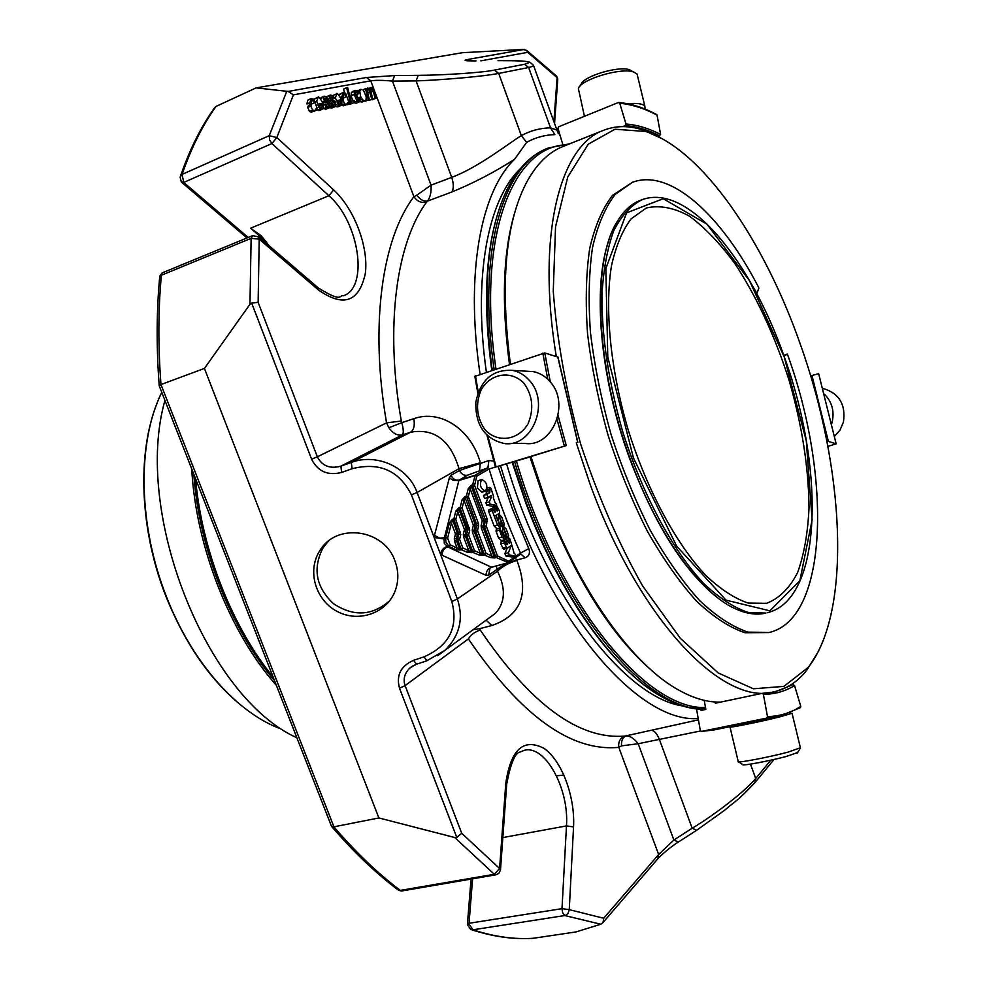 <?xml version="1.0" encoding="UTF-8"?>
<svg xmlns="http://www.w3.org/2000/svg" width="988" height="988" viewBox="0 0 988 988"><rect width="100%" height="100%" fill="white"/><g stroke="black" fill="none" stroke-linecap="round" stroke-linejoin="round"><path stroke-width="1.48" d="M632.641 71.716L629.628 69.802C618.834 65.591 583.402 76.212 581.142 84.252L579.721 86.425M524.134 383.468C532.754 395.879 534.051 409.341 528.012 423.84C518.169 440.611 497.322 443.229 484.935 429.644C476.574 417.356 475.302 404.08 481.144 389.815C490.641 373.168 511.389 369.92 524.134 383.468M738.53 761.847L742.828 764.589C740.926 766.318 769.183 761.044 786.534 756.4L797.649 752.51M637.569 76.125L637.087 74.112L633.703 72.001C621.427 67.221 580.882 79.361 578.363 88.488L584.439 116.3M834.576 436.313L840.072 429.953L843.419 422.098C845.95 404.672 839.306 393.508 823.498 388.593L822.868 388.482M529.247 380.294C550.563 402.462 532.075 448.083 504.041 443.476C484.738 438.857 475.327 425.087 475.821 402.141C480.551 379.787 492.814 369.203 512.599 370.389C518.996 371.71 524.554 375.02 529.247 380.294M738.073 761.563C735.825 763.502 768.084 757.45 787.918 752.164L800.404 747.731M645.028 109.063L644.855 106.198C642.743 103.703 637.038 102.888 627.713 103.765M831.723 423.494L832.192 421.888C834.527 411.02 831.933 401.795 824.412 394.2M526.011 371.179L533.273 371.599C539.609 372.908 545.092 376.144 549.736 381.331C570.805 403.104 552.514 447.91 524.813 443.39L509.783 443.451M730.515 726.563L729.947 726.822C726.007 728.687 758.92 722.154 779.409 716.967L792.055 713.299L790.017 713.163M646.177 208.11L646.695 207.912C660.058 204.973 674.384 207.789 689.686 216.335C705.136 227.833 720.264 243.69 735.084 263.882C757.03 297.4 775.049 336.315 789.177 380.602C802.034 425.272 808.641 467.645 809.011 507.696C807.9 532.73 804.121 554.317 797.662 572.46C789.684 588.058 779.334 598.358 766.589 603.335L748.163 603.051C734.689 598.543 720.561 589.33 705.79 575.424C676.125 543.906 647.202 490.369 628.269 430.163C610.399 369.611 604.495 308.849 611.461 265.871C615.919 245.938 622.477 230.266 631.11 218.854L646.177 208.11M701.616 731.416L713.694 729.996L778.124 716.843L766.577 718.128L701.394 731.429L700.294 730.404L696.528 708.952M630.27 459.235C657.218 533.767 699.331 592.096 734.245 608.25C745.779 613.733 756.314 615.351 765.848 613.091L748.015 612.399C733.911 607.669 719.128 598.012 703.654 583.426C672.593 550.39 642.299 494.222 622.551 431.114C608.694 382.467 601.816 337.316 601.914 295.647C603.347 270.082 607.287 248.445 613.733 230.747C621.427 215.68 630.875 205.319 642.064 199.687L640.669 200.218C631.493 203.627 623.626 210.815 617.068 221.794C591.466 262.042 595.542 365.992 630.27 459.235M562.728 144.273L557.961 128.341L558.628 126.785L618.365 102.517L619.76 103.271C631.925 104.419 644.349 108.371 657.045 115.114L656.724 114.571C643.941 107.729 631.357 103.703 618.982 102.48M622.749 126.625L625.281 125.612L625.984 124.019L619.76 103.271M657.045 115.114L660.601 134.405L658.193 136.517M569.039 143.816L571.57 143.062M836.157 443.859L818.644 373.637L836.157 443.859L827.882 446.366M836.083 443.822L828.376 441.426L811.963 375.526L818.583 373.662M529.963 456.975L495.507 467.077L566.248 445.576L558.096 415.615M550.316 382.01L544.734 352.938L475.055 376.342M654.142 672.63C611.584 636.605 574.658 578.054 543.363 496.964L529.939 456.864L528.271 457.37L566.248 445.576M544.734 352.938L557.973 357.1L577.819 442.303M800.033 707.816L778.124 716.843L800.49 707.593L800.799 706.408C790.869 712.867 779.779 716.275 767.491 716.633L766.577 718.128M790.264 685.24L793.08 684.635L794.55 685.573L800.799 706.408M767.491 716.633L763.391 694.329L762.316 693.304L715.361 703.221L715.151 701.974M704.222 700.331L705.827 709.409L700.998 710.434L700.801 709.31M752.881 286.458L756.857 293.288L758.945 288.039C721.746 215.508 670.197 167.824 632.431 182.335L615.228 194.352C605.323 207.171 597.752 224.844 592.541 247.395C588.897 272.478 588.206 300.945 590.478 332.808C594.504 365.98 601.383 399.905 611.103 434.596C622.279 468.843 635.408 500.879 650.475 530.704C666.283 558.455 682.671 581.759 699.628 600.593C716.485 616.438 732.59 626.948 747.953 632.098L768.936 632.542C828.771 619.118 831.637 475.08 787.325 353.976L784.04 356.174M717.93 597.987C684.486 571.706 655.155 525.455 629.912 459.235C599.679 377.675 592.071 286.112 609.201 239.38M826.944 441.574L828.376 441.426M632.431 182.335L612.486 195.389C602.544 208.209 594.949 225.882 589.7 248.42C586.032 273.491 585.328 301.945 587.564 333.783C591.577 366.931 598.432 400.832 608.151 435.498C619.315 469.708 632.444 501.706 647.51 531.507C663.331 559.22 679.719 582.488 696.701 601.309C713.583 617.13 729.712 627.615 745.088 632.765L768.936 632.542M783.78 355.433L787.325 353.976M800.354 344.367C764.132 240.652 702.48 149.929 645.695 131.478L614.993 129.23L588.268 144.174L567.754 176.976L555.54 226.832L553.255 291.164C556.936 339.971 566.05 390.865 580.586 443.847C597.913 495.976 618.599 543.363 642.645 585.995L680.263 638.223L718.115 672.902L753.387 688.784L783.916 686.376L808.196 667.456C852.446 611.325 844.419 467.448 800.354 344.367M661.812 138.53L643.089 130.033C629.06 125.439 615.932 125.513 603.693 130.243C559.949 145.397 536.151 235.49 556.306 356.532M576.276 442.785L589.972 483.885C639.582 620.983 723.29 706.346 773.95 691.822C786.769 688.945 797.724 681.708 806.838 670.111L817.694 652.636M720.623 702.098C707.939 702.419 694.292 698.59 679.682 690.624C633.234 665.838 579.24 591.54 544.499 497.063L530.939 456.555M510.388 364.004C500.113 284.482 505.3 224.338 525.949 183.583C535.965 164.65 548.303 152.288 562.975 146.496L603.693 130.243M509.462 364.313C501.262 302.847 503.003 252.323 514.699 212.729M459.605 539.362L457.654 538.831L457.777 540.115L459.605 539.362L462.841 547.957L461.013 548.711L461.729 549.624L462.841 547.957L468.794 550.748L467.682 552.403L457.123 548.068L456.011 549.736L448.997 546.475L445.884 542.054L445.662 537.645L447.613 538.176L451.417 523.121L452.566 520.59L455.777 519.441L453.838 518.91L458.827 534.076L457.654 538.831L454.319 538.695L455.493 533.952L458.827 534.076L460.779 534.607L459.605 539.362M468.584 534.953L466.645 534.422L466.768 535.694L468.584 534.953L474.487 550.637L472.672 551.378L473.363 552.292L474.487 550.637L480.366 553.391L479.254 555.046L468.794 550.748L463.557 536.842L466.645 534.422L467.793 529.704L469.732 530.235L468.584 534.953M477.5 530.581L475.561 530.05L475.685 531.322L477.5 530.581L486.022 553.28L484.219 554.033L484.91 554.935L486.022 553.28L491.826 556.022L490.727 557.664L480.366 553.391L472.486 532.458L475.561 530.05L476.698 525.357L478.624 525.888L477.5 530.581M469.732 530.235L462.088 508.005L460.149 507.474L460.272 508.734L462.088 508.005L465.027 496.507L462.075 499.755L464.002 500.286L473.376 525.221L476.698 525.357L476.574 524.085L473.376 525.221L472.239 529.914L474.166 530.445L475.179 524.48L465.15 497.779L468.337 496.631L466.41 496.1L476.574 524.085L478.377 523.344L478.624 525.888M460.779 534.607L455.777 519.441L458.753 507.881L455.801 511.142L457.74 511.673L464.471 529.568L467.793 529.704L467.67 528.432L464.471 529.568L463.31 534.286L465.249 534.817L466.287 528.827L458.877 509.141L460.272 508.734L467.67 528.432L469.485 527.678M490.727 557.664L494.963 557.936L494.284 557.047L495.68 556.652L484.54 526.975L486.343 526.234L484.416 525.702L484.54 526.975L483.157 527.37L494.284 557.047L491.826 556.022L481.354 528.111L483.157 527.37L483.021 526.11L481.107 525.579L481.354 528.111M478.377 523.344L468.337 496.631L471.251 485.231L468.312 488.455L470.239 488.986L482.218 520.911L484.132 521.442L483.021 526.11L484.416 525.702L485.404 519.774L482.218 520.911L481.107 525.579M454.319 538.695L454.554 541.263L456.382 540.51L457.321 533.199L452.442 519.317L449.478 522.59L451.417 523.121L455.493 533.952L460.531 532.05M494.963 557.936L497.47 555.911L495.68 556.652L496.359 557.553L508.4 562.629L508.672 561.221L507.573 562.851L491.468 567.223L447.601 546.87L450.12 544.796L447.613 538.176M496.223 466.867L489.072 468.979C497.866 498.261 508.338 526.283 520.491 553.07L528.802 548.636C530.358 553.132 529.148 556.17 525.159 557.726L516.736 560.048C508.277 562.641 501.608 565.815 496.742 569.582L488.615 575.189L486.01 575.312L441.982 555.207C442.216 551.045 444.094 548.266 447.601 546.87L444.291 543.338L444.106 538.966L458.889 480.489L474.907 475.636L476.821 476.154L474.561 485.343L472.635 484.812L472.758 486.071L485.404 519.774L487.195 519.046L486.343 526.234L497.47 555.911L508.672 561.221L520.491 553.07L520.281 554.354M498.026 519.108L498.705 514.093L501.608 516.81L504.164 523.628L503.892 525.641L502.731 524.554L499.372 516.551L501.151 522.677L500.459 527.703L497.557 524.999L492.172 510.586L492.444 508.585L495.037 512.451L494.605 507.227L497.186 511.08L496.766 505.868L499.545 511.29L499.397 513.241L495.803 515.526L499.706 524.937L498.026 519.108L497.223 519.33M502.522 531.112L503.213 526.073L506.091 528.778L508.598 535.484L508.314 537.497L507.177 536.422L503.855 528.543L505.634 534.656L504.93 539.707L502.065 537.015L499.508 530.186L499.78 528.16L503.645 536.496L504.226 537.027L504.362 536.027L502.522 531.112L501.719 531.334M512.55 547.488L514.081 553.379L515.501 554.429L515.279 556.009L509.215 554.984L508.375 552.663L510.932 546.475L510.697 545.833L507.029 548.278L504.251 542.881L504.535 540.844L507.079 544.684L506.671 539.423L509.215 543.252L508.795 538.003L509.944 539.077L512.55 547.488M493.679 496.779L493.271 497.73L495.161 502.781L496.594 503.892L496.371 505.436L490.159 504.152L489.344 501.83L491.616 496.655L491.122 495.556L488.01 497.433L486.998 494.383L489.813 492.666L489.826 487.356L491.011 488.455L493.679 496.779M481.514 479.674L481.885 479.513C486.911 482.23 488.072 486.121 485.367 491.147C480.6 488.85 479.328 485.022 481.514 479.674M496.766 505.868L492.851 507.733M494.605 507.227L490.69 509.092M492.444 508.585L488.974 509.586L488.702 511.586L494.086 525.986L496.989 528.691L500.459 527.703M499.78 528.16L496.309 529.148L496.038 531.161L498.594 537.991L501.459 540.683L504.93 539.707M506.671 539.423L503.201 540.399L502.731 541.35M504.535 540.844L501.064 541.819L500.78 543.845L503.559 549.242L506.881 548.303M510.932 546.475L508.906 547.043M507.14 548.229L504.905 553.626L505.745 555.935L511.821 556.96L515.279 556.009M509.215 554.984L505.745 555.935M489.529 489.233L486.528 490.122M486.207 490.604L486.355 493.691L483.54 495.408L484.552 498.458L487.899 497.446M491.616 496.655L488.208 497.335M488.171 497.668L485.886 502.843L486.689 505.164L492.926 506.449L496.371 505.436M490.159 504.152L486.689 505.164M481.885 479.513L478.056 480.711L477.414 488.01L481.909 492.185L485.367 491.147M449.478 522.59L445.662 537.645L439.784 538.139L434.485 535.373L449.355 477.871L452.998 480.205L458.234 480.662L467.596 475.179C464.027 475.833 461.334 474.252 459.531 470.449L488.862 460.544L493.741 460.976M444.106 538.966L434.115 537.447L434.485 535.373M489.813 617.463L495.334 613.412C505.263 602.705 505.98 588.638 497.507 571.188L496.322 566.038M446.934 546.45C443.377 547.821 441.228 550.44 440.5 554.293L417.109 492.481C408.168 467.201 376.601 452.862 351.308 462.433L410.539 432.238L402.301 434.93L340.872 466.163L341.663 472.437C327.843 475.92 317.815 471.486 311.591 459.161L317.358 456.814C322.076 465.978 329.918 469.09 340.872 466.163L351.308 462.433L352.136 468.707L341.663 472.437M449.355 477.871L451.047 475.29C452.875 479.118 455.579 480.711 459.173 480.057L475.179 475.203L476.821 476.154L489.072 468.979L487.924 467.769L488.862 460.544M480.069 374.18C465.002 273.454 480.872 191.351 514.587 159.278L526.616 142.346C535.508 137.443 544.931 134.862 554.91 134.615L550.526 127.847L556.936 130.058L558.072 133.145M526.616 142.346L521.355 135.591C530.531 130.626 540.263 128.045 550.526 127.847L528.642 67.505L533.73 66.023L556.936 130.058L560.221 135.887M352.136 468.707C379.429 461.865 399.201 470.584 411.44 494.889L417.109 492.481L459.012 468.658C450.38 440.154 434.226 428.026 410.539 432.238C413.824 430.113 414.935 425.593 413.873 418.677C440.759 409.094 471.177 429.496 480.378 462.767L459.012 468.658L459.531 470.449L451.047 475.29M514.587 159.278C494.494 172.184 473.561 183.101 451.775 192.018C453.813 188.671 453.788 183.793 451.701 177.346C478.254 167.552 509.45 142.828 521.355 135.591L498.693 73.408L494.358 70.111C482.144 72.606 445.119 75.162 418.233 75.347L416.084 80.93C445.143 79.843 485.404 76.15 498.693 73.408L528.642 67.505L524.418 64.306C534.829 61.713 526.036 60.49 498.038 60.639L498.36 60.626M437.795 655.637L444.761 650.462C459.618 635.951 463.829 618.784 457.395 598.95L440.5 554.293L441.982 555.207M489.999 617.327L444.761 650.462M700.554 730.972L638.174 743.729L673.878 840.022L678.373 842.035M621.526 745.866L638.174 743.729C634.098 738.419 630.072 735.825 626.096 735.924C622.699 737.246 621.18 740.555 621.526 745.866L618.772 747.348C618.167 741.506 620.279 737.752 625.108 736.06L697.38 720.079M515.328 557.837L516.885 560.381C529.531 593.665 521.182 615.388 491.839 625.528L486.133 620.155M516.885 560.381C508.474 563.037 502.015 566.643 497.507 571.188L457.395 598.95L451.825 601.482L411.44 494.889M525.159 557.726L520.824 554.095L507.881 562.888L491.468 567.223C488.023 568.569 486.207 571.262 486.01 575.312M388.877 427.742L401.832 422.654C403.586 429.41 403.746 433.497 402.301 434.93C397.584 435.93 393.113 433.534 388.877 427.742L386.567 422.864L401.301 421.036L401.832 422.654L413.873 418.677M451.775 192.018L427.483 201.12C430.249 197.415 431.435 192.104 431.052 185.176L451.701 177.346L416.084 80.93L392.458 81.102C383.369 80.201 376.132 80.102 370.772 80.818L366.486 77.496L394.632 75.557L392.458 81.102L431.052 185.176L416.751 195.192C420.061 199.576 423.63 201.552 427.483 201.12L426.717 201.947C421.58 203.281 417.307 201.54 413.886 196.698L416.751 195.192M750.485 764.119L755.709 778.47C746.286 790.227 715.312 814.532 692.18 828.228L696.664 830.278M498.038 60.639L515.489 60.725C523.702 60.972 528.642 61.565 530.272 62.491L533.434 65.294M698.207 718.486C637.075 723.759 543.943 614.573 500.521 465.644M682.671 705.975C624.564 697.454 544.981 595.109 506.609 463.915M486.368 372.068C472.807 277.048 487.986 199.823 519.91 169.158M451.825 601.482C458.556 627.244 449.256 645.707 423.951 656.872L426.94 660.639M416.541 664.097L413.515 660.355L423.951 656.872M332.4 96.836L330.449 97.059L331.128 98.985L334.426 100.887L336.056 104.629L334.944 106.692L332.339 106.222L330.449 103.221L331.449 102.888L332.993 105.136L334.858 104.629L334.191 102.456L330.35 99.924L329.362 96.207L330.214 95.07L332.771 95.589L334.364 98.059L333.388 98.368L332.4 96.836L330.412 97.726M328.424 99.183L327.436 99.504L326.423 97.973L324.459 98.195L325.138 100.134L328.473 102.036L330.116 105.79L328.992 107.877L326.349 107.408L324.447 104.382L325.472 104.049L327.028 106.309L328.905 105.79L328.238 103.604L324.36 101.072L323.372 97.33L324.237 96.194L326.818 96.713L328.424 99.183L325.62 100.443M371.747 99.195L369.018 89.747L367.734 90.167L367.511 91.723L369.339 99.665L368.351 99.862L365.486 88.673L366.486 88.488L366.943 90.328L367.882 87.981L370.253 89.71L371.204 87.364L372.748 87.734L374.279 91.168L376.119 98.331L375.144 98.516L373.254 91.168L371.587 88.932L370.846 90.995L372.735 98.998L368.746 100.517L372.735 98.998M354.124 100.381L354.667 102.567L353.531 102.801L352.975 100.603L354.124 100.381M346.603 87.697L347.628 87.5L351.629 103.172L350.616 103.37L346.603 87.697L343.577 89.056L344.479 92.588M359.014 93.527L358.076 93.848L356.088 91.822L355.285 92.749L357.335 99.986L358.545 100.492L359.002 97.392L360.077 97.404L360.151 100.677L359.249 101.9L356.952 101.134L354.186 94.379L355.211 90.377L357.471 90.982L359.014 93.527L355.408 95.07M360.731 96.886L359.743 91.353L360.879 89.328L363.448 90.118L366.239 96.861L366.029 99.665L365.091 100.739L363.325 100.541L360.731 96.886L359.57 97.404M311.788 103.962L314.419 102.826L313.369 100.455L311.739 100.233L311.097 102.554L309.936 102.591L310.998 98.677L313.764 99.183L317.766 109.878L316.679 110.088L316.024 108.692L314.802 110.693L312.69 110.15L310.837 106.111L311.788 103.962L309.17 105.136M323.323 107.692L322.249 109.223L320.396 109.013C320.297 107.223 321.68 114.299 316.691 101.27L318.26 97.256C318.494 99.282 316.444 92.156 323.076 103.234L318.445 104.123L319.976 107.099L321.471 107.692L322.236 104.827L323.348 104.827L323.323 107.692M341.836 104.049L340.786 105.543L338.995 105.333C338.896 103.579 340.267 110.545 335.377 97.701L336.883 93.774C337.118 95.762 335.08 88.735 341.576 99.665L337.093 100.529L338.588 103.456L340.033 104.036L340.774 101.233L341.848 101.221L341.836 104.049M343.071 96.466L341.971 96.491L342.972 92.687L345.578 93.193L349.456 103.604L348.418 103.802L347.788 102.443L346.627 104.395L344.639 103.851L342.861 99.912L343.738 97.837L346.22 96.738L345.207 94.428L343.676 94.193L343.071 96.466L340.823 97.466M467.336 60.774L476.018 60.91M472.956 629.813L479.649 628.677L480.254 630.048C474.833 631.814 470.868 634.765 468.374 638.915L405.092 685.61L399.523 688.241C396.04 675.335 400.708 666.035 413.515 660.355M416.034 664.282L410.119 667.826C404.611 673.05 402.931 678.978 405.092 685.61L461.717 833.279L499.595 868.489L494.321 874.269L400.375 890.41C377.922 873.528 355.766 852.335 333.907 826.833L331.486 826.252L159.204 385.765L160.97 384.554C158.043 345.874 158.179 309.429 161.39 275.244L159.747 276.492C156.499 310.64 156.314 346.986 159.192 385.542M657.773 858.844L658.65 854.521L673.878 840.022L692.18 828.228L659.206 738.975C656.773 733.17 653.982 730.268 650.808 730.268M204.417 368.425L160.97 384.554L333.907 826.833L378.873 817.953L204.417 368.425L249.964 304.304L251.681 303.081L258.127 302.328L317.358 456.814L386.567 422.864C369.524 324.83 382.134 238.565 413.886 196.698L370.772 80.818L293.399 94.873L276.838 137.542L269.23 135.689L182.076 174.407C191.302 147.817 202.614 125.167 215.989 106.457L214.458 107.914C200.984 126.847 189.647 149.608 180.434 176.185M395.002 560.999C398.621 570.866 398.757 580.635 395.385 590.281C387.395 612.943 358.78 623.181 337.118 611.399C315.234 600.037 306.799 570.175 320.038 550.365C336.538 522.43 384.295 529.037 395.002 560.999M461.717 833.279L456.777 837.404L454.715 837.515L378.873 817.953M317.617 287.347L258.856 236.935L252.632 235.65L251.125 238.355L259.214 239.182L258.251 236.404M215.989 106.457L256.127 87.87L288.126 91.439L293.399 94.873M334.364 98.059L331.598 99.294M333.388 98.368L331.474 99.232M327.25 101.245L326.596 100.01M330.35 99.924L327.324 101.282M331.326 100.838L328.535 102.085M330.35 103.258L328.979 102.591M334.191 102.456L331.721 103.555M330.449 103.221L329.584 103.604M332.017 108.001L329.362 107.655M320.297 98.714L321.273 97.528M324.36 101.072L322.644 101.85M325.348 101.999L323.014 103.036M324.373 104.419L322.483 103.493M328.238 103.604L325.744 104.716M324.447 104.382L323.36 104.864M326.052 109.174L322.99 108.544M327.436 99.504L325.497 100.368M373.254 91.168L371.019 92.156M372.007 99.319L376.119 98.331M375.144 98.516L372.143 99.837M365.486 88.673L363.053 89.76M365.214 100.665L369.339 99.665M368.351 99.862L365.35 101.184M350.394 103.715L354.667 102.567M353.531 102.801L350.493 104.135M352.975 100.603L351.172 101.406M350.616 103.37L347.578 104.716L351.629 103.172M352.716 100.727L351.16 95.737L351.271 92.835L352.197 91.736M351.172 95.787L354.198 94.428L351.172 95.787M359.237 101.9L356.223 103.234L354.235 102.764M359.002 97.392L356.446 98.528M358.076 93.848L355.396 95.033M357.631 98.01L356.767 94.539M361.892 99.146L360.287 99.862M359.768 101.48L362.077 102.06L365.091 100.739M357.434 90.958L360.879 89.328M314.419 102.826L312.628 103.629M308.701 105.358L307.75 107.507L309.59 111.533L311.368 112.187L314.456 110.804M311.047 104.802L307.947 106.185M314.802 110.693L311.368 112.187M313.492 111.286L317.766 109.878M316.679 110.088L313.591 111.471M309.936 102.591L306.836 103.987L307.91 100.072L310.998 98.677M306.836 103.987L311.097 102.554M311.319 104.16L310.874 102.653M322.249 109.223L319.161 110.594L317.024 110.211M322.236 104.827L319.297 106.148M322.125 106.877L320.544 107.581M319.21 107.445L319.161 106.21M318.445 104.123L317.432 104.58M317.605 105.074L323.076 103.234M314.061 99.455L315.221 98.639M340.786 105.543L337.735 106.902L335.463 106.358M332.4 99.689L332.314 98.973M340.774 101.233L337.908 102.505M340.662 103.246L339.131 103.925M337.773 103.814L337.723 102.591M337.093 100.529L336.105 100.961M336.278 101.455L341.576 99.665M332.894 95.7L333.821 95.144M341.971 96.491L340.662 97.071M343.182 98.059L342.75 96.602M346.22 96.738L344.392 97.553M343.738 97.837L341.342 98.899M343.034 98.639L341.478 99.331M339.872 100.418L339.847 101.641M346.627 104.395L343.293 105.84L341.416 105.024M346.331 104.493L343.293 105.84L346.319 104.493M345.294 104.987L349.456 103.604M348.418 103.802L345.38 105.148M339.156 94.737L342.614 92.897M256.127 87.87L462.347 52.71L522.813 49.449L526.641 50.376L527.691 52.339L480.86 60.836M183.299 182.064L181.261 181.928L180.112 177.124L182.076 174.407L183.719 182.459L271.91 143.544L276.838 137.542L333.672 189.918C354.494 208.999 368.907 247.469 365.264 273.812C358.99 301.97 343.466 307.416 318.667 290.139L259.214 239.182L258.127 302.328M470.794 929.461L472.931 929.807L565.395 915.456L568.001 913.542L569.249 909.639L561.999 908.664L562.629 912.739L564.889 915.567L600.84 924.237L603.063 922.471L603.68 918.26L658.65 854.521L618.772 747.348C571.126 751.954 520.997 715.806 468.374 638.915M600.84 924.237L575.893 931.943L533.026 938.316C513.513 939.588 492.987 936.71 471.461 929.683M556.195 75.718L557.714 79.744M331.832 826.66C353.642 852.027 375.786 873.157 398.288 890.04L401.548 890.991L398.744 890.398M500.484 869.922L499.595 868.489L505.807 783.076L506.671 784.62M159.784 276.047L162.242 272.861L161.39 275.244L251.125 238.355L249.964 304.304M470.72 929.436L467.398 924.682L468.991 923.879L472.931 929.807C494.198 936.735 514.34 939.563 533.384 938.279M318.667 290.139L318.26 287.903C343.577 303.711 338.995 294.375 343.169 295.857C369.067 287.928 359.262 221.757 328.905 195.735L250.594 228.203L261.338 235.823L268.971 245.617M512.142 462.223L525.789 502.954C560.27 596.394 613.931 670.197 660.713 695.861M691.526 707.408L705.63 708.334M496.458 218.027C485.071 258.337 483.515 309.083 491.765 370.253M512.624 462.088L526.345 503.003C560.999 596.937 614.919 671.099 661.874 696.836C677.57 705.605 692.218 709.779 705.815 709.372M494.136 369.463C476.71 251.545 503.151 164.008 548.464 147.953L546.71 148.657C531.174 154.807 518.169 168.022 507.696 188.3C487.072 230.006 481.909 290.62 492.197 370.105M296.919 737.789C206.566 697.281 132.874 513.019 164.947 400.375M195.562 478.661C201.713 549.958 232.118 627.047 273.182 677.113M328.461 541.115L323.261 547.488C312.443 568.162 315.79 586.86 333.314 603.569C353.469 616.957 372.291 615.969 389.791 600.618M784.274 357.051L806.294 440.932L812.124 519.836L799.86 580.722L769.862 610.806L726.032 600.148L676.669 546.154L633.481 458.099L607.781 357.014L605.842 268.538L626.565 212.852L663.244 198.724L706.988 224.202L749.534 280.753L784.274 357.051M739.95 724.636C737.32 725.896 759.55 721.475 773.382 717.967L776.42 717.189M625.984 124.019C637.248 124.883 648.783 128.341 660.601 134.405M475.413 375.749L478.278 392.026M487.887 436.202L496.137 466.879M564.383 446.119L557.084 419.48M547.76 379.281L542.807 353.111M577.671 442.34L557.8 356.989M794.55 685.573C785.225 691.316 774.839 694.231 763.391 694.329M625.281 125.612C636.507 126.452 648.005 129.873 659.774 135.899M793.08 684.635L774.604 692.02L762.403 693.317M456.382 540.51L457.777 540.115L461.013 548.711L459.618 549.106L456.382 540.51M463.557 536.842L463.31 534.286M465.373 536.089L466.768 535.694L472.672 551.378L471.276 551.773L465.373 536.089M472.486 532.458L472.239 529.914M474.302 531.717L475.685 531.322L484.219 554.033L482.823 554.416L474.302 531.717M454.554 541.263L457.123 548.068L450.12 544.796M487.442 521.565L484.132 521.442L471.375 486.479L474.561 485.343L487.195 519.046M471.251 485.231L472.635 484.812L475.179 475.203L487.924 467.769L467.596 475.179M465.027 496.507L466.41 496.1L468.312 488.455M458.753 507.881L460.149 507.474L462.075 499.755M452.442 519.317L453.838 518.91L455.801 511.142M456.011 549.736L460.334 550.007M467.682 552.403L471.968 552.675M479.254 555.046L483.515 555.318M507.758 562.901L491.678 567.285M499.842 523.936L499.039 524.171M496.495 507.869L495.68 508.104M497.322 510.092L496.519 510.314M494.333 509.228L493.518 509.462M495.173 511.451L494.358 511.685M492.172 510.586L488.702 511.586M497.557 524.999L494.086 525.986M499.94 517.095L499.162 517.329M502.731 524.554L501.62 524.875M504.362 536.027L503.559 536.249M499.508 530.186L496.038 531.161M502.065 537.015L498.594 537.991M504.423 529.074L503.645 529.296M507.177 536.422L506.091 536.731M508.524 540.028L507.709 540.251M509.351 542.239L508.548 542.461M506.399 541.449L505.572 541.671M507.227 543.672L506.412 543.894M504.251 542.881L500.78 543.845M505.868 547.191L502.398 548.155M508.375 552.663L504.905 553.626M489.999 490.48L486.541 491.505M489.813 492.666L486.355 493.691M486.998 494.383L483.54 495.408M489.344 501.83L485.886 502.843M488.615 575.189L489.986 568.224L490.838 567.643M479.526 470.35L480.378 462.767M491.839 625.528L479.649 628.677M528.802 548.636L512.216 508.4L498.1 466.336M770.862 760.155L755.709 778.47L754.795 782.792M494.358 70.111L524.418 64.306M418.233 75.347L394.632 75.557M401.301 421.036C384.69 326.287 396.398 242.739 426.717 201.947M625.108 736.06C579.153 740 530.877 704.666 480.254 630.048M475.697 60.91C465.743 60.947 462.792 60.527 466.855 59.638L469.683 60.861M251.681 303.081L311.591 459.161M456.777 837.404L399.523 688.241M286.742 91.402L269.23 135.689L269.625 140.049L271.91 143.544L328.905 195.735L333.672 189.918M288.126 91.439L366.486 77.496M329.362 96.207L327.25 97.157M334.858 104.629L333.351 105.296M332.339 106.222L329.597 107.445M323.372 97.33L320.828 98.479M328.905 105.79L327.386 106.469M326.349 107.408L323.274 108.779M326.423 97.973L324.422 98.862M372.39 89.081L371.006 89.698M367.338 88.537L366.585 88.871M369.821 91.662L367.61 92.637M354.297 91.476L351.271 92.835M356.952 101.134L354.569 102.184M359.089 99.652L357.656 100.294M359.743 91.353L358.286 92.008M363.325 100.541L360.311 101.863M310.837 106.111L307.75 107.507M312.69 110.15L309.59 111.533M313.369 100.455L311.022 101.505M316.691 101.27L315.308 101.888M319.976 107.099L318.914 107.581M335.377 97.701L332.326 99.072M338.588 103.456L337.55 103.913M345.207 94.428L342.997 95.416M342.861 99.912L339.81 101.27M344.639 103.851L341.589 105.197M524.406 49.4L466.855 59.638M454.715 837.515L494.321 874.269L495.988 874.8L498.817 873.355L500.484 870.008L506.708 784.114C510.611 763.378 515.081 752.683 520.108 752.029L524.369 750.287C545.178 744.668 569.273 788.683 566.47 825.919L502.83 837.577M505.807 783.076C510.808 749.386 523.517 737.801 543.968 748.348C561.69 760.39 575.214 796.452 573.546 826.907L569.249 909.639L603.68 918.26M553.898 121.672L557.109 77.607L527.691 52.339M181.594 182.261L183.719 182.459L248.223 237.466M573.546 826.907L566.47 825.919L561.999 908.664L469.016 923.274L467.448 924.41M468.991 923.879L472.585 878.814M250.594 228.203L266.661 242.011M705.753 709.001C646.461 712.879 556.75 606.027 514.575 461.482M705.494 707.519C646.51 710.1 558.096 603.841 516.391 460.951M495.951 368.845C476.29 235.947 512.834 145.421 567.359 144.742M563.963 775.074L556.503 775.79M280.74 728.811C237.565 713.188 192.388 662.973 166.972 598.012C137.987 526.011 136.887 442.216 161.797 392.322M276.43 685.413C230.093 633.296 195.822 546.562 191.721 468.831M274.541 680.584C231.093 629.665 198.983 548.303 193.809 474.178M629.628 69.802L633.703 72.001M797.365 752.955L800.255 748.274M637.087 74.112L644.855 106.198M823.498 388.593L822.88 388.556M512.599 370.389L533.273 371.599M800.49 748.114L792.055 713.299M738.197 761.427L730.009 727.082M767.306 612.745C822.843 599.506 824.807 468.485 784.336 356.989C750.695 260.313 688.031 182.743 642.064 199.687M495.482 467.077L486.985 435.375M477.834 393.249L474.833 376.218M713.694 729.996L701.394 731.441M774.604 692.02L762.316 693.304M645.695 131.478L643.089 130.033M808.196 667.456L806.838 670.111M773.95 691.822L768.491 692.971M503.892 525.641L501.509 526.308M498.705 514.093L497.507 514.439M508.314 537.497L506.029 538.139M503.213 526.073L501.435 526.579M508.795 538.003L505.819 538.843M507.029 548.278L503.559 549.242M489.826 487.356L487.072 488.171M488.01 497.433L484.552 498.458M410.119 667.839L416.294 664.294L426.705 660.824L444.748 650.475M774.036 759.451L755.536 781.891C737.431 801.367 735.949 800.527 724.402 810.407L696.466 830.402L678.163 842.159C671.605 846.049 659.465 856.547 658.44 858.066L603.075 922.483M327.164 96.441L330.116 95.12M331.882 108.05L334.858 106.741M321.162 97.577L324.126 96.244M325.916 109.236L328.893 107.914M369.228 88.303L370.945 87.537M366.511 88.599L367.845 88.006M369.03 89.76L367.66 90.377L369.006 89.747M352.197 91.723L355.211 90.377M351.148 95.626L354.173 94.28M351.185 95.861L354.21 94.515M308.898 105.247L311.986 103.864M311.381 112.175L314.468 110.804M308.38 99.924L310.615 98.924L308.367 99.924M308.478 99.912L310.541 98.985M308.305 99.936L310.689 98.862M320.408 109.026L317.321 110.397L320.396 109.013M317.272 110.372L320.359 109.001M314.826 98.763L317.901 97.367M315.172 98.652L317.593 97.565M338.958 105.321L335.957 106.704M333.487 95.243L336.538 93.885M336.204 94.082L333.87 95.132M341.342 98.886L343.948 97.726M339.934 94.045L342.972 92.687M340.341 93.909L342.626 92.897M340.452 93.897L342.54 92.958M340.292 93.922L342.688 92.847M412.626 665.986L410.341 667.653M526.653 50.363L556.676 76.187L557.775 79.028L554.552 123.463M495.988 874.8L401.548 891.003M181.965 182.582L246.975 237.972M471.054 879.073L467.423 924.027M252.632 235.65L162.242 272.861M569.718 143.803L548.464 147.953M251.545 713.237C216.113 688.13 187.782 649.672 166.54 597.851C139.691 530.852 136.628 453.418 157.351 402.511M320.038 550.365L323.261 547.488"/></g></svg>
